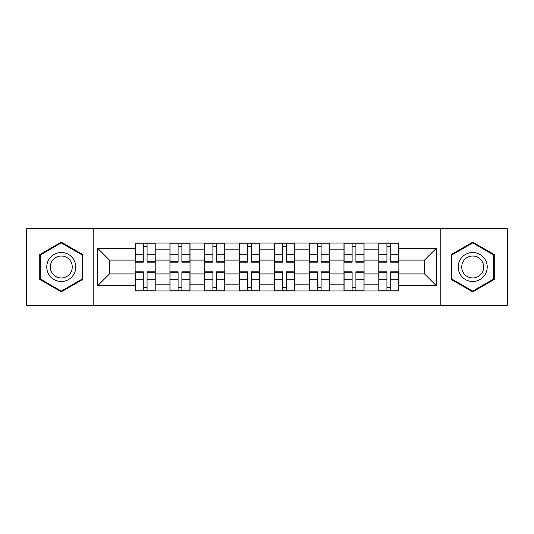 <?xml version="1.0" encoding="UTF-8"?>
<svg xmlns="http://www.w3.org/2000/svg" width="534" height="534" viewBox="0 0 534 534"><rect width="100%" height="100%" fill="white"/><g stroke="black" fill="none" stroke-linecap="round" stroke-linejoin="round"><path stroke-width="0.8" d="M440.81 305.268L507.3 305.268L507.3 228.732L26.7 228.732L26.7 305.268L440.81 305.268L440.81 228.732M169.945 290.983L169.945 249.819L155.214 249.819L155.214 290.983M155.214 249.819L155.214 243.017M169.945 249.819L169.945 243.017M190.024 243.017L190.024 290.983M204.749 290.983L204.749 243.017M224.827 243.017L224.827 290.983M239.559 290.983L239.559 243.017M259.637 243.017L259.637 290.983M274.363 290.983L274.363 243.017M294.441 243.017L294.441 290.983M309.173 290.983L309.173 243.017M329.251 243.017L329.251 290.983M343.976 290.983L343.976 243.017M364.054 243.017L364.054 290.983M378.786 290.983L378.786 243.017M378.786 273.915L364.054 273.915M343.976 273.915L329.251 273.915M309.173 273.915L294.441 273.915M274.363 273.915L259.637 273.915M239.559 273.915L224.827 273.915M204.749 273.915L190.024 273.915M169.945 273.915L155.214 273.915M378.786 260.085L364.054 260.085M343.976 260.085L329.251 260.085M309.173 260.085L294.441 260.085M274.363 260.085L259.637 260.085M239.559 260.085L224.827 260.085M204.749 260.085L190.024 260.085M169.945 260.085L155.214 260.085M109.477 273.915L135.135 273.915L135.135 260.085L109.477 260.085L109.477 273.915L97.655 285.743L97.655 248.257L135.135 248.257L135.135 260.085M398.865 260.085L398.865 273.915L424.523 273.915L424.523 260.085L398.865 260.085L398.865 243.017L135.135 243.017L135.135 248.257M398.865 248.257L436.345 248.257L436.345 285.743L398.865 285.743L398.865 273.915M135.135 273.915L135.135 290.983L398.865 290.983L398.865 285.743M135.135 285.743L97.655 285.743M93.19 305.268L93.19 228.732M82.817 254.571L61.283 242.136L39.75 254.571L39.75 279.429L61.283 291.864L82.817 279.429L82.817 254.571M494.25 254.571L472.717 242.136L451.183 254.571L451.183 279.429L472.717 291.864L494.25 279.429L494.25 254.571M147.07 287.639L143.279 287.639M143.279 246.361L147.07 246.361M181.88 287.639L178.089 287.639M178.089 246.361L181.88 246.361M216.684 287.639L212.892 287.639M212.892 246.361L216.684 246.361M251.494 287.639L247.703 287.639M247.703 246.361L251.494 246.361M286.297 287.639L282.506 287.639M282.506 246.361L286.297 246.361M321.108 287.639L317.316 287.639M317.316 246.361L321.108 246.361M355.911 287.639L352.12 287.639M352.12 246.361L355.911 246.361M390.721 287.639L386.93 287.639M386.93 246.361L390.721 246.361M97.655 248.257L109.477 260.085M424.523 273.915L436.345 285.743M424.523 260.085L436.345 248.257M147.07 261.733L155.107 261.733L155.107 262.201L147.07 262.201L147.07 243.237L155.107 243.237L143.279 243.237L143.279 262.201L135.249 262.201L135.249 243.237L143.279 243.237L135.249 243.237M155.107 261.733L155.107 243.237M143.279 246.141L147.07 246.141M143.279 272.267L135.249 272.267L135.249 271.799L143.279 271.799L143.279 290.763L135.249 290.763L147.07 290.763L147.07 271.799L155.107 271.799L155.107 290.763L147.07 290.763L155.107 290.763M135.249 272.267L135.249 290.763M147.07 287.859L143.279 287.859M181.88 261.733L189.91 261.733L189.91 262.201L181.88 262.201L181.88 243.237L189.91 243.237L178.089 243.237L178.089 262.201L170.052 262.201L170.052 243.237L178.089 243.237L170.052 243.237M189.91 261.733L189.91 243.237M178.089 246.141L181.88 246.141M216.684 261.733L224.721 261.733L224.721 262.201L216.684 262.201L216.684 243.237L224.721 243.237L212.892 243.237L212.892 262.201L204.862 262.201L204.862 243.237L212.892 243.237L204.862 243.237M224.721 261.733L224.721 243.237M212.892 246.141L216.684 246.141M48.721 274.249A14.505 14.505 0 0 0 68.532 279.562A14.505 14.505 0 0 0 73.846 259.751A14.505 14.505 0 0 0 54.034 254.438A14.505 14.505 0 0 0 48.721 274.249M51.771 272.487A10.98 10.98 0 0 0 66.777 276.512A10.98 10.98 0 0 0 70.795 261.513A10.98 10.98 0 0 0 55.796 257.488A10.98 10.98 0 0 0 51.771 272.487M61.283 242.91L82.143 254.958L82.143 279.042L61.283 291.09L40.424 279.042L40.424 254.958L61.283 242.91M460.154 274.249A14.505 14.505 0 0 0 479.966 279.562A14.505 14.505 0 0 0 485.279 259.751A14.505 14.505 0 0 0 465.468 254.438A14.505 14.505 0 0 0 460.154 274.249M463.205 272.487A10.98 10.98 0 0 0 478.204 276.512A10.98 10.98 0 0 0 482.229 261.513A10.98 10.98 0 0 0 467.223 257.488A10.98 10.98 0 0 0 463.205 272.487M472.717 242.91L493.576 254.958L493.576 279.042L472.717 291.09L451.857 279.042L451.857 254.958L472.717 242.91M178.089 272.267L170.052 272.267L170.052 271.799L178.089 271.799L178.089 290.763L170.052 290.763L181.88 290.763L181.88 271.799L189.91 271.799L189.91 290.763L181.88 290.763L189.91 290.763M170.052 272.267L170.052 290.763M181.88 287.859L178.089 287.859M212.892 272.267L204.862 272.267L204.862 271.799L212.892 271.799L212.892 290.763L204.862 290.763L216.684 290.763L216.684 271.799L224.721 271.799L224.721 290.763L216.684 290.763L224.721 290.763M204.862 272.267L204.862 290.763M216.684 287.859L212.892 287.859M251.494 261.733L259.524 261.733L259.524 262.201L251.494 262.201L251.494 243.237L259.524 243.237L247.703 243.237L247.703 262.201L239.666 262.201L239.666 243.237L247.703 243.237L239.666 243.237M259.524 261.733L259.524 243.237M247.703 246.141L251.494 246.141M286.297 261.733L294.334 261.733L294.334 262.201L286.297 262.201L286.297 243.237L294.334 243.237L282.506 243.237L282.506 262.201L274.476 262.201L274.476 243.237L282.506 243.237L274.476 243.237M294.334 261.733L294.334 243.237M282.506 246.141L286.297 246.141M321.108 261.733L329.138 261.733L329.138 262.201L321.108 262.201L321.108 243.237L329.138 243.237L317.316 243.237L317.316 262.201L309.279 262.201L309.279 243.237L317.316 243.237L309.279 243.237M329.138 261.733L329.138 243.237M317.316 246.141L321.108 246.141M247.703 272.267L239.666 272.267L239.666 271.799L247.703 271.799L247.703 290.763L239.666 290.763L251.494 290.763L251.494 271.799L259.524 271.799L259.524 290.763L251.494 290.763L259.524 290.763M239.666 272.267L239.666 290.763M251.494 287.859L247.703 287.859M282.506 272.267L274.476 272.267L274.476 271.799L282.506 271.799L282.506 290.763L274.476 290.763L286.297 290.763L286.297 271.799L294.334 271.799L294.334 290.763L286.297 290.763L294.334 290.763M274.476 272.267L274.476 290.763M286.297 287.859L282.506 287.859M317.316 272.267L309.279 272.267L309.279 271.799L317.316 271.799L317.316 290.763L309.279 290.763L321.108 290.763L321.108 271.799L329.138 271.799L329.138 290.763L321.108 290.763L329.138 290.763M309.279 272.267L309.279 290.763M321.108 287.859L317.316 287.859M355.911 261.733L363.948 261.733L363.948 262.201L355.911 262.201L355.911 243.237L363.948 243.237L352.12 243.237L352.12 262.201L344.09 262.201L344.09 243.237L352.12 243.237L344.09 243.237M363.948 261.733L363.948 243.237M352.12 246.141L355.911 246.141M352.12 272.267L344.09 272.267L344.09 271.799L352.12 271.799L352.12 290.763L344.09 290.763L355.911 290.763L355.911 271.799L363.948 271.799L363.948 290.763L355.911 290.763L363.948 290.763M344.09 272.267L344.09 290.763M355.911 287.859L352.12 287.859M390.721 261.733L398.751 261.733L398.751 262.201L390.721 262.201L390.721 243.237L398.751 243.237L386.93 243.237L386.93 262.201L378.893 262.201L378.893 243.237L386.93 243.237L378.893 243.237M398.751 261.733L398.751 243.237M386.93 246.141L390.721 246.141M386.93 272.267L378.893 272.267L378.893 271.799L386.93 271.799L386.93 290.763L378.893 290.763L390.721 290.763L390.721 271.799L398.751 271.799L398.751 290.763L390.721 290.763L398.751 290.763M378.893 272.267L378.893 290.763M390.721 287.859L386.93 287.859M343.976 249.819L329.251 249.819M309.173 249.819L294.441 249.819M274.363 249.819L259.637 249.819M239.559 249.819L224.827 249.819M204.749 249.819L190.024 249.819M378.786 249.819L364.054 249.819M343.976 284.181L329.251 284.181M309.173 284.181L294.441 284.181M274.363 284.181L259.637 284.181M239.559 284.181L224.827 284.181M204.749 284.181L190.024 284.181M169.945 284.181L155.214 284.181M378.786 284.181L364.054 284.181M147.07 254.197L155.107 254.197M135.249 261.733L143.279 261.733M135.249 254.197L143.279 254.197M143.279 279.803L135.249 279.803M155.107 272.267L147.07 272.267M155.107 279.803L147.07 279.803M181.88 254.197L189.91 254.197M170.052 261.733L178.089 261.733M170.052 254.197L178.089 254.197M216.684 254.197L224.721 254.197M204.862 261.733L212.892 261.733M204.862 254.197L212.892 254.197M178.089 279.803L170.052 279.803M189.91 272.267L181.88 272.267M189.91 279.803L181.88 279.803M212.892 279.803L204.862 279.803M224.721 272.267L216.684 272.267M224.721 279.803L216.684 279.803M251.494 254.197L259.524 254.197M239.666 261.733L247.703 261.733M239.666 254.197L247.703 254.197M286.297 254.197L294.334 254.197M274.476 261.733L282.506 261.733M274.476 254.197L282.506 254.197M321.108 254.197L329.138 254.197M309.279 261.733L317.316 261.733M309.279 254.197L317.316 254.197M247.703 279.803L239.666 279.803M259.524 272.267L251.494 272.267M259.524 279.803L251.494 279.803M282.506 279.803L274.476 279.803M294.334 272.267L286.297 272.267M294.334 279.803L286.297 279.803M317.316 279.803L309.279 279.803M329.138 272.267L321.108 272.267M329.138 279.803L321.108 279.803M355.911 254.197L363.948 254.197M344.09 261.733L352.12 261.733M344.09 254.197L352.12 254.197M352.12 279.803L344.09 279.803M363.948 272.267L355.911 272.267M363.948 279.803L355.911 279.803M390.721 254.197L398.751 254.197M378.893 261.733L386.93 261.733M378.893 254.197L386.93 254.197M386.93 279.803L378.893 279.803M398.751 272.267L390.721 272.267M398.751 279.803L390.721 279.803"/></g></svg>
